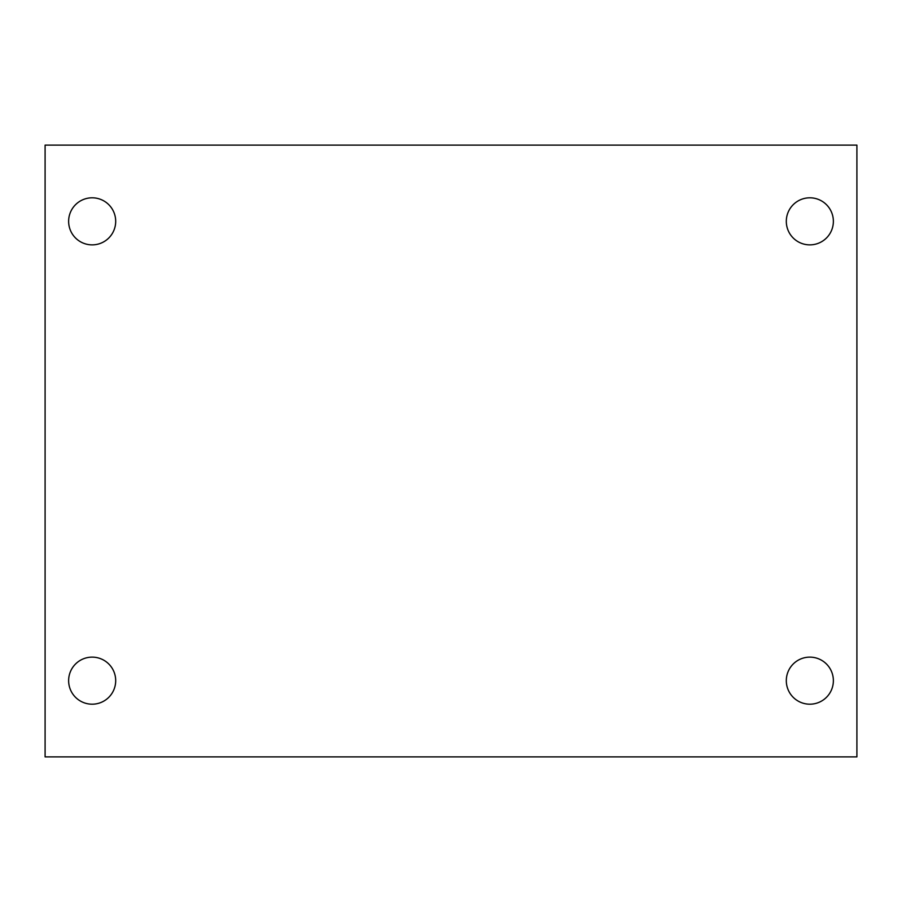 <?xml version="1.0" encoding="UTF-8"?>
<svg xmlns="http://www.w3.org/2000/svg" width="902" height="902" viewBox="0 0 902 902"><rect width="100%" height="100%" fill="white"/><g stroke="black" fill="none" stroke-linecap="round" stroke-linejoin="round"><path stroke-width="1.35" d="M45.1 145.109L856.9 145.109L856.9 756.891L45.1 756.891L45.1 145.109M92.162 657.13A23.531 23.531 0 0 1 115.693 680.66A23.531 23.531 0 0 1 92.162 704.191A23.531 23.531 0 0 1 68.631 680.66A23.531 23.531 0 0 1 92.162 657.13M809.838 657.13A23.531 23.531 0 0 1 833.369 680.66A23.531 23.531 0 0 1 809.838 704.191A23.531 23.531 0 0 1 786.307 680.66A23.531 23.531 0 0 1 809.838 657.13M809.838 197.809A23.531 23.531 0 0 1 833.369 221.34A23.531 23.531 0 0 1 809.838 244.87A23.531 23.531 0 0 1 786.307 221.34A23.531 23.531 0 0 1 809.838 197.809M92.162 197.809A23.531 23.531 0 0 1 115.693 221.34A23.531 23.531 0 0 1 92.162 244.87A23.531 23.531 0 0 1 68.631 221.34A23.531 23.531 0 0 1 92.162 197.809"/></g></svg>
